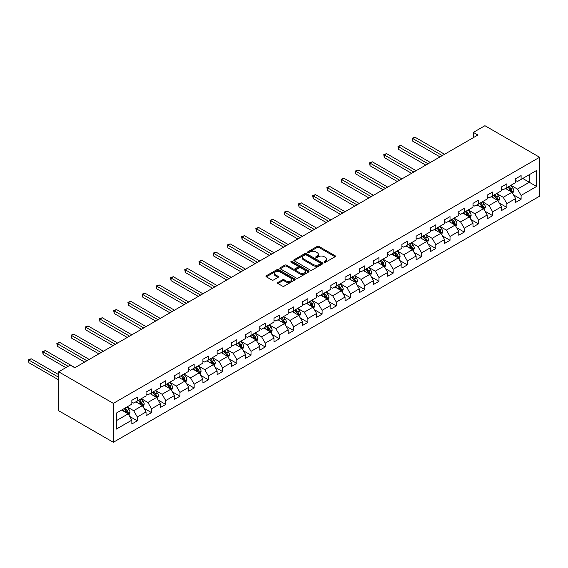 <?xml version="1.0" encoding="UTF-8"?>
<svg xmlns="http://www.w3.org/2000/svg" width="568" height="568" viewBox="0 0 568 568"><rect width="100%" height="100%" fill="white"/><g stroke="black" fill="none" stroke-linecap="round" stroke-linejoin="round"><path stroke-width="0.85" d="M324.307 262.238A0.887 0.511 0 0 0 325.563 262.238L335.063 256.75A1.264 0.731 0 0 0 335.432 256.232A1.264 0.731 0 0 0 335.063 255.714L318.967 246.42A1.264 0.731 0 0 0 317.178 246.42L307.671 251.908A0.887 0.511 0 0 0 307.416 252.27A0.887 0.511 0 0 0 307.671 252.632A0.887 0.511 0 0 0 308.928 252.632L310.156 251.922A4.047 2.336 0 0 1 315.879 251.922L317.221 252.696A4.047 2.336 0 0 1 318.407 254.35A4.047 2.336 0 0 1 317.221 255.998L315.993 256.708A0.887 0.511 0 0 0 315.73 257.07A0.887 0.511 0 0 0 315.993 257.432A0.887 0.511 0 0 0 317.242 257.432L318.471 256.722A4.047 2.336 0 0 1 324.2 256.722L325.542 257.496A4.047 2.336 0 0 1 326.728 259.15A4.047 2.336 0 0 1 325.542 260.804L324.307 261.514A0.887 0.511 0 0 0 324.051 261.876A0.887 0.511 0 0 0 324.307 262.238L324.307 261.514M277.915 282.466A1.264 0.731 0 0 0 277.539 282.978A1.264 0.731 0 0 0 277.915 283.496L282.431 286.102A1.264 0.731 0 0 0 284.22 286.102L294.771 280.01A1.264 0.731 0 0 0 295.14 279.499A1.264 0.731 0 0 0 294.771 278.98L278.675 269.686A1.264 0.731 0 0 0 276.886 269.686L266.328 275.778A1.264 0.731 0 0 0 265.959 276.296A1.264 0.731 0 0 0 266.328 276.808L271.788 279.96A1.264 0.731 0 0 0 273.577 279.96L278.093 277.354A1.264 0.731 0 0 0 278.462 276.836A1.264 0.731 0 0 0 278.093 276.318L275.388 274.756A3.387 1.952 0 0 1 274.394 273.378A3.387 1.952 0 0 1 276.481 271.575A3.387 1.952 0 0 1 280.173 271.994L290.766 278.114A3.387 1.952 0 0 1 291.76 279.499A3.387 1.952 0 0 1 289.673 281.302A3.387 1.952 0 0 1 285.988 280.876L284.22 279.854A1.264 0.731 0 0 0 282.431 279.854L277.915 282.466L277.915 283.496L282.431 280.911L282.431 279.854M539.6 157.265L484.93 125.706L473.357 132.387L477.915 135.014L74.798 367.752L70.24 365.118L58.667 371.799L113.344 403.365L539.6 157.265L539.6 196.201L113.344 442.295L113.344 403.365M310.249 270.048A1.264 0.731 0 0 0 312.031 270.048L322.589 263.95A1.264 0.731 0 0 0 322.958 263.438A1.264 0.731 0 0 0 322.589 262.92L306.486 253.626A1.264 0.731 0 0 0 304.696 253.626L294.146 259.718A1.264 0.731 0 0 0 293.777 260.236A1.264 0.731 0 0 0 294.146 260.748L310.249 270.048M291.412 262.43A0.887 0.511 0 0 1 292.314 262.551L292.314 261.5L308.68 270.95A1.264 0.731 0 0 1 309.049 271.469A1.264 0.731 0 0 1 308.68 271.98L298.129 278.079A1.264 0.731 0 0 1 296.34 278.079L280.237 268.778L280.237 267.748A1.264 0.731 0 0 0 279.868 268.266A1.264 0.731 0 0 0 280.237 268.778M280.237 267.748L284.753 265.142A1.264 0.731 0 0 1 286.542 265.142L293.074 268.912A1.264 0.731 0 0 0 294.863 268.912L297.859 267.18A1.264 0.731 0 0 0 298.228 266.662A1.264 0.731 0 0 0 297.859 266.144L291.057 262.224A0.887 0.511 0 0 1 290.802 261.862A0.887 0.511 0 0 1 291.349 261.386A0.887 0.511 0 0 1 292.314 261.5M129.696 416.436L137.307 420.831L137.307 416.99L146.054 411.942L146.054 415.783L151.521 412.624L151.521 408.782L160.268 403.734L160.268 407.575L165.735 404.416L165.735 400.575L174.482 395.527L174.482 399.368L179.949 396.215L179.949 392.374L188.697 387.319L188.697 391.16L194.164 388.008L194.164 384.167L202.911 379.112L202.911 382.953L208.378 379.8L208.378 375.959L217.125 370.911L217.125 374.745L222.592 371.593L222.592 367.752L231.339 362.704L231.339 366.545L236.806 363.385L236.806 359.544L245.554 354.496L245.554 358.337L251.02 355.178L251.02 351.336L259.775 346.288L259.775 350.129L265.242 346.97L265.242 343.129L273.989 338.081L273.989 341.922L279.456 338.762L279.456 334.921L288.203 329.873L288.203 333.714L293.67 330.555L293.67 326.721L302.417 321.666L302.417 325.507L307.884 322.354L307.884 318.513L316.632 313.458L316.632 317.299L322.099 314.147L322.099 310.305L330.846 305.25L330.846 309.091L336.313 305.939L336.313 302.098L345.06 297.05L345.06 300.884L350.527 297.731L350.527 293.89L359.274 288.842L359.274 292.683L364.741 289.524L364.741 285.683L373.488 280.635L373.488 284.476L378.955 281.316L378.955 277.475L387.703 272.427L387.703 276.268L393.17 273.109L393.17 269.267L401.917 264.219L401.917 268.06L407.384 264.901L407.384 261.06L416.131 256.012L416.131 259.853L421.598 256.693L421.598 252.859L430.345 247.804L430.345 251.645L435.812 248.493L435.812 244.652L444.559 239.597L444.559 243.438L450.026 240.285L450.026 236.444L458.774 231.396L458.774 235.23L464.241 232.078L464.241 228.237L472.995 223.189L472.995 227.03L478.462 223.87L478.462 220.029L487.209 214.981L487.209 218.822L492.676 215.662L492.676 211.821L501.423 206.773L501.423 210.614L506.89 207.455L506.89 203.614L515.637 198.566L515.637 202.407L521.105 199.247L521.105 195.406L536.59 186.467L536.59 170.471L529.305 174.681L529.305 182.257L536.59 186.467M137.307 420.831L131.84 423.991L131.84 420.15L116.348 429.089L116.348 413.099L131.84 404.153L131.84 400.312L137.307 397.16L137.307 401.001L146.054 395.946L146.054 392.112L151.521 388.952L151.521 392.793L160.268 387.745L160.268 383.904L165.735 380.745L165.735 384.586L174.482 379.538L174.482 375.696L179.949 372.537L179.949 376.378L188.697 371.33L188.697 367.489L194.164 364.329L194.164 368.17L202.911 363.122L202.911 359.281L208.378 356.122L208.378 359.963L217.125 354.915L217.125 351.074L222.592 347.921L222.592 351.755L231.339 346.707L231.339 342.866L236.806 339.714L236.806 343.555L245.554 338.5L245.554 334.659L251.02 331.506L251.02 335.347L259.775 330.292L259.775 326.451L265.242 323.298L265.242 327.14L273.989 322.084L273.989 318.25L279.456 315.091L279.456 318.932L288.203 313.884L288.203 310.043L293.67 306.883L293.67 310.724L302.417 305.676L302.417 301.835L307.884 298.676L307.884 302.517L316.632 297.469L316.632 293.628L322.099 290.468L322.099 294.309L330.846 289.261L330.846 285.42L336.313 282.26L336.313 286.102L345.06 281.053L345.06 277.212L350.527 274.06L350.527 277.894L359.274 272.846L359.274 269.005L364.741 265.852L364.741 269.694L373.488 264.638L373.488 260.797L378.955 257.645L378.955 261.486L387.703 256.431L387.703 252.59L393.17 249.437L393.17 253.278L401.917 248.23L401.917 244.389L407.384 241.23L407.384 245.071L416.131 240.023L416.131 236.181L421.598 233.022L421.598 236.863L430.345 231.815L430.345 227.974L435.812 224.814L435.812 228.655L444.559 223.607L444.559 219.766L450.026 216.607L450.026 220.448L458.774 215.4L458.774 211.559L464.241 208.406L464.241 212.24L472.995 207.192L472.995 203.351L478.462 200.199L478.462 204.04L487.209 198.985L487.209 195.144L492.676 191.991L492.676 195.832L501.423 190.777L501.423 186.936L506.89 183.784L506.89 187.625L515.637 182.569L515.637 178.735L521.105 175.576L521.105 179.417L536.59 170.471M135.851 401.839L142.412 405.63L133.665 410.678L127.104 406.894M131.84 402.052L133.665 403.102L137.307 401.001M133.665 410.678L137.307 416.99M142.412 405.63L146.054 411.942M150.066 393.631L156.626 397.422L147.879 402.471L141.318 398.686M146.054 393.844L147.879 394.895L151.521 392.793M147.879 402.471L151.521 408.782M156.626 397.422L160.268 403.734M164.28 385.431L170.84 389.215L162.093 394.263L155.533 390.479M160.268 385.636L162.093 386.687L165.735 384.586M162.093 394.263L165.735 400.575M170.84 389.215L174.482 395.527M178.494 377.223L185.054 381.007L176.307 386.055L169.747 382.271M174.482 377.429L176.307 378.48L179.949 376.378M176.307 386.055L179.949 392.374M185.054 381.007L188.697 387.319M192.708 369.015L199.269 372.8L190.521 377.855L183.961 374.063M188.697 369.221L190.521 370.279L194.164 368.17M190.521 377.855L194.164 384.167M199.269 372.8L202.911 379.112M206.922 360.808L213.483 364.592L204.736 369.647L198.175 365.856M202.911 361.021L204.736 362.072L208.378 359.963M204.736 369.647L208.378 375.959M213.483 364.592L217.125 370.911M221.137 352.6L227.697 356.384L218.95 361.44L212.389 357.648M217.125 352.813L218.95 353.864L222.592 351.755M218.95 361.44L222.592 367.752M227.697 356.384L231.339 362.704M235.351 344.393L241.911 348.184L233.164 353.232L226.604 349.441M231.339 344.606L233.164 345.656L236.806 343.555M233.164 353.232L236.806 359.544M241.911 348.184L245.554 354.496M249.565 336.185L256.125 339.976L247.378 345.024L240.818 341.24M245.554 336.398L247.378 337.449L251.02 335.347M247.378 345.024L251.02 351.336M256.125 339.976L259.775 346.288M263.779 327.977L270.34 331.769L261.592 336.817L255.032 333.033M259.775 328.19L261.592 329.241L265.242 327.14M261.592 336.817L265.242 343.129M270.34 331.769L273.989 338.081M277.993 319.77L284.554 323.561L275.807 328.609L269.246 324.825M273.989 319.983L275.807 321.034L279.456 318.932M275.807 328.609L279.456 334.921M284.554 323.561L288.203 329.873M292.208 311.569L298.768 315.354L290.021 320.402L283.46 316.617M288.203 311.775L290.021 312.826L293.67 310.724M290.021 320.402L293.67 326.721M298.768 315.354L302.417 321.666M306.422 303.362L312.982 307.146L304.235 312.201L297.675 308.41M302.417 303.568L304.235 304.625L307.884 302.517M304.235 312.201L307.884 318.513M312.982 307.146L316.632 313.458M320.636 295.154L327.196 298.938L318.449 303.994L311.889 300.202M316.632 295.36L318.449 296.418L322.099 294.309M318.449 303.994L322.099 310.305M327.196 298.938L330.846 305.25M334.857 286.946L341.418 290.731L332.671 295.786L326.103 291.995M330.846 287.159L332.671 288.21L336.313 286.102M332.671 295.786L336.313 302.098M341.418 290.731L345.06 297.05M349.071 278.739L355.632 282.53L346.885 287.578L340.324 283.787M345.06 278.952L346.885 280.003L350.527 277.894M346.885 287.578L350.527 293.89M355.632 282.53L359.274 288.842M363.286 270.531L369.846 274.323L361.099 279.371L354.538 275.579M359.274 270.744L361.099 271.795L364.741 269.694M361.099 279.371L364.741 285.683M369.846 274.323L373.488 280.635M377.5 262.324L384.06 266.115L375.313 271.163L368.753 267.379M373.488 262.537L375.313 263.587L378.955 261.486M375.313 271.163L378.955 277.475M384.06 266.115L387.703 272.427M391.714 254.116L398.274 257.907L389.527 262.956L382.967 259.171M387.703 254.329L389.527 255.38L393.17 253.278M389.527 262.956L393.17 269.267M398.274 257.907L401.917 264.219M405.928 245.916L412.489 249.7L403.741 254.748L397.181 250.964M401.917 246.121L403.741 247.172L407.384 245.071M403.741 254.748L407.384 261.06M412.489 249.7L416.131 256.012M420.142 237.708L426.703 241.492L417.956 246.54L411.395 242.756M416.131 237.914L417.956 238.965L421.598 236.863M417.956 246.54L421.598 252.859M426.703 241.492L430.345 247.804M434.357 229.5L440.917 233.285L432.17 238.34L425.61 234.549M430.345 229.706L432.17 230.764L435.812 228.655M432.17 238.34L435.812 244.652M440.917 233.285L444.559 239.597M448.571 221.293L455.131 225.077L446.384 230.132L439.824 226.341M444.559 221.499L446.384 222.557L450.026 220.448M446.384 230.132L450.026 236.444M455.131 225.077L458.774 231.396M462.785 213.085L469.345 216.869L460.598 221.925L454.038 218.133M458.774 213.298L460.598 214.349L464.241 212.24M460.598 221.925L464.241 228.237M469.345 216.869L472.995 223.189M476.999 204.878L483.56 208.669L474.812 213.717L468.252 209.926M472.995 205.091L474.812 206.141L478.462 204.04M474.812 213.717L478.462 220.029M483.56 208.669L487.209 214.981M491.214 196.67L497.774 200.461L489.027 205.509L482.466 201.725M487.209 196.883L489.027 197.934L492.676 195.832M489.027 205.509L492.676 211.821M497.774 200.461L501.423 206.773M505.428 188.462L511.988 192.254L503.241 197.302L496.68 193.518M501.423 188.675L503.241 189.726L506.89 187.625M503.241 197.302L506.89 203.614M511.988 192.254L515.637 198.566M522.745 178.473L529.305 182.257L517.455 189.094L510.895 185.31M515.637 180.468L517.455 181.519L521.105 179.417M517.455 189.094L521.105 195.406M58.667 371.799L58.667 410.735L113.344 442.295M473.357 132.387L473.357 137.648M116.348 420.675L128.198 413.838L121.63 410.046M128.198 413.838L131.84 420.15M513.493 194.859L521.105 199.247M499.279 203.067L506.89 207.455M485.065 211.268L492.676 215.662M470.851 219.475L478.462 223.87M456.636 227.683L464.241 232.078M442.422 235.89L450.026 240.285M428.208 244.098L435.812 248.493M413.994 252.306L421.598 256.693M399.78 260.513L407.384 264.901M385.565 268.721L393.17 273.109M371.344 276.921L378.955 281.316M357.13 285.129L364.741 289.524M342.916 293.336L350.527 297.731M328.702 301.544L336.313 305.939M314.487 309.752L322.099 314.147M300.273 317.959L307.884 322.354M286.059 326.167L293.67 330.555M271.845 334.374L279.456 338.762M257.631 342.582L265.242 346.97M243.416 350.783L251.02 355.178M229.202 358.99L236.806 363.385M214.988 367.198L222.592 371.593M200.774 375.405L208.378 379.8M186.56 383.613L194.164 388.008M172.345 391.821L179.949 396.215M158.124 400.028L165.735 404.416M143.91 408.236L151.521 412.624M324.662 262.359L325.542 261.855A4.047 2.336 0 0 0 326.728 260.201L326.728 259.15M318.407 254.35L318.407 255.401A4.047 2.336 0 0 1 317.221 257.055L316.348 257.56M335.049 256.757L318.967 247.47A1.264 0.731 0 0 0 317.178 247.47L308.026 252.753M322.574 263.964L306.486 254.677A1.264 0.731 0 0 0 304.696 254.677L294.16 260.762L294.146 259.718M320.352 263.8A0.887 0.511 0 0 0 320.615 263.438A0.887 0.511 0 0 0 320.352 263.076L306.223 254.918A0.887 0.511 0 0 0 304.966 254.918L303.674 255.664A4.047 2.336 0 0 0 302.488 257.318A4.047 2.336 0 0 0 303.674 258.972L313.33 264.546A4.047 2.336 0 0 0 319.053 264.546L320.352 263.8L320.352 264.851A0.887 0.511 0 0 0 320.615 264.489L320.615 263.438M302.488 257.318L302.488 258.369A4.047 2.336 0 0 0 303.674 260.023L303.674 258.972M320.352 264.851L319.053 265.597A4.047 2.336 0 0 1 313.33 265.597L303.674 260.023M280.258 268.792L284.753 266.193L284.753 265.142M298.228 266.662L298.228 267.713A1.264 0.731 0 0 1 297.859 268.231L294.863 269.963A1.264 0.731 0 0 1 293.074 269.963L286.542 266.193A1.264 0.731 0 0 0 284.753 266.193M292.314 262.551L308.665 271.994M299.847 272.825A3.387 1.952 0 0 0 303.532 273.243A3.387 1.952 0 0 0 305.627 271.44A3.387 1.952 0 0 0 304.633 270.056L300.898 267.904A1.264 0.731 0 0 0 299.109 267.904L296.113 269.63A1.264 0.731 0 0 0 295.743 270.148A1.264 0.731 0 0 0 296.113 270.666L299.847 272.825L299.847 273.875A3.387 1.952 0 0 0 303.532 274.294A3.387 1.952 0 0 0 305.627 272.491L305.627 271.44M295.743 270.148L295.743 271.199A1.264 0.731 0 0 0 296.113 271.717L296.113 270.666M299.847 273.875L296.113 271.717M291.76 279.499L291.76 280.549A3.387 1.952 0 0 1 289.673 282.353A3.387 1.952 0 0 1 285.988 281.927L284.22 280.911A1.264 0.731 0 0 0 282.431 280.911M274.394 273.378L274.394 274.429A3.387 1.952 0 0 0 275.388 275.807L275.388 274.756M278.071 277.361L275.388 275.807M294.771 278.98L294.771 280.01L278.675 270.737A1.264 0.731 0 0 0 276.886 270.737L266.349 276.822M512.712 193.496L513.791 190.77A3.415 1.974 -120 0 0 512.705 187.859L510.824 185.353M507.543 189.684L506.265 187.98M444.559 154.269L414.974 137.186L412.695 138.507L412.695 141.134L440.008 156.903M511.463 191.948L511.953 190.912A3.415 1.974 -120 0 0 510.973 188.86L509.091 186.347M508.239 186.844L510.327 189.627A1.74 1.001 60 0 1 510.639 190.159L511.953 190.912M507.998 186.978L509.879 189.492A3.415 1.974 60 0 1 510.859 191.544M412.695 141.134L412.198 138.216L442.28 155.582M412.198 138.216L414.974 137.186M498.498 201.704L499.577 198.977A3.415 1.974 -120 0 0 498.491 196.066L496.61 193.56M493.329 197.891L492.051 196.187M430.345 162.476L400.76 145.394L398.48 146.707L398.48 149.341L425.794 165.111M497.248 200.156L497.738 199.119A3.415 1.974 -120 0 0 496.759 197.068L494.877 194.554M494.025 195.051L496.112 197.834A1.74 1.001 60 0 1 496.425 198.367L497.738 199.119M493.784 195.186L495.665 197.699A3.415 1.974 60 0 1 496.645 199.751M398.48 149.341L397.983 146.423L428.066 163.79M397.983 146.423L400.76 145.394M484.284 209.911L485.363 207.185A3.415 1.974 -120 0 0 484.277 204.274L482.395 201.761M479.115 206.099L477.837 204.395M416.131 170.684L386.545 153.601L384.266 154.915L384.266 157.549L411.58 173.311M483.034 208.364L483.524 207.327A3.415 1.974 -120 0 0 482.544 205.275L480.663 202.762M479.811 203.259L481.891 206.042A1.74 1.001 60 0 1 482.211 206.574L483.524 207.327M479.57 203.394L481.451 205.907A3.415 1.974 60 0 1 482.431 207.959M384.266 157.549L383.769 154.631L413.852 171.998M383.769 154.631L386.545 153.601M470.07 218.119L471.149 215.386A3.415 1.974 -120 0 0 470.063 212.482L468.181 209.968M464.901 214.306L463.623 212.602M401.917 178.892L372.331 161.809L370.052 163.123L370.052 165.757L397.359 181.519M468.82 216.564L469.31 215.535A3.415 1.974 -120 0 0 468.33 213.483L466.449 210.969M465.597 211.466L467.677 214.25A1.74 1.001 60 0 1 467.996 214.775L469.31 215.535M465.355 211.601L467.237 214.115A3.415 1.974 60 0 1 468.217 216.167M370.052 165.757L369.555 162.831L399.638 180.205M369.555 162.831L372.331 161.809M455.848 226.327L456.935 223.593A3.415 1.974 -120 0 0 455.848 220.689L453.967 218.176M450.687 222.514L449.409 220.81M387.703 187.099L358.117 170.017L355.838 171.33L355.838 173.964L383.144 189.726M454.606 224.772L455.089 223.742A3.415 1.974 -120 0 0 454.116 221.69L452.235 219.177M451.375 219.674L453.463 222.457A1.74 1.001 60 0 1 453.782 222.983L455.089 223.742M451.141 219.809L453.023 222.322A3.415 1.974 60 0 1 453.995 224.374M355.838 173.964L355.341 171.039L385.423 188.413M355.341 171.039L358.117 170.017M441.634 234.534L442.72 231.801A3.415 1.974 -120 0 0 441.634 228.897L439.753 226.383M436.472 230.722L435.195 229.018M373.488 195.307L343.903 178.224L341.624 179.538L341.624 182.165L368.93 197.934M440.392 232.979L440.875 231.95A3.415 1.974 -120 0 0 439.902 229.891L438.02 227.385M437.161 227.874L439.249 230.665A1.74 1.001 60 0 1 439.568 231.19L440.875 231.95M436.927 228.016L438.808 230.523A3.415 1.974 60 0 1 439.781 232.582M341.624 182.165L341.119 179.247L371.209 196.62M341.119 179.247L343.903 178.224M427.42 242.742L428.506 240.008A3.415 1.974 -120 0 0 427.42 237.104L425.538 234.591M422.258 238.929L420.98 237.218M359.274 203.507L329.688 186.432L327.409 187.745L327.409 190.372L354.716 206.141M426.177 241.187L426.66 240.157A3.415 1.974 -120 0 0 425.688 238.099L423.806 235.592M422.947 236.082L425.034 238.872A1.74 1.001 60 0 1 425.354 239.398L426.66 240.157M422.713 236.224L424.594 238.73A3.415 1.974 60 0 1 425.567 240.789M327.409 190.372L326.905 187.454L356.995 204.828M326.905 187.454L329.688 186.432M413.206 250.949L414.292 248.216A3.415 1.974 -120 0 0 413.199 245.305L411.324 242.799M408.044 247.137L406.766 245.426M345.06 211.715L315.474 194.632L313.195 195.953L313.195 198.58L340.502 214.349M411.956 249.395L412.446 248.365A3.415 1.974 -120 0 0 411.473 246.306L409.592 243.8M408.733 244.29L410.82 247.08A1.74 1.001 60 0 1 411.14 247.605L412.446 248.365M408.498 244.432L410.38 246.938A3.415 1.974 60 0 1 411.353 248.99M313.195 198.58L312.691 195.662L342.781 213.035M312.691 195.662L315.474 194.632M398.992 259.157L400.078 256.424A3.415 1.974 -120 0 0 398.985 253.513L397.11 251.006M393.83 255.337L392.552 253.633M330.846 219.922L301.26 202.84L298.981 204.16L298.981 206.787L326.288 222.557M397.742 257.602L398.232 256.566A3.415 1.974 -120 0 0 397.259 254.514L395.378 252.007M394.519 252.497L396.606 255.28A1.74 1.001 60 0 1 396.925 255.813L398.232 256.566M394.284 252.632L396.166 255.146A3.415 1.974 60 0 1 397.139 257.197M298.981 206.787L298.477 203.869L328.567 221.236M298.477 203.869L301.26 202.84M384.777 267.358L385.864 264.631A3.415 1.974 -120 0 0 384.77 261.72L382.889 259.214M379.616 263.545L378.338 261.841M316.632 228.13L287.046 211.047L284.767 212.361L284.767 214.995L312.073 230.764M383.528 265.81L384.018 264.773A3.415 1.974 -120 0 0 383.038 262.721L381.163 260.208M380.304 260.705L382.392 263.488A1.74 1.001 60 0 1 382.704 264.021L384.018 264.773M380.07 260.84L381.945 263.353A3.415 1.974 60 0 1 382.924 265.405M284.767 214.995L284.263 212.077L314.352 229.444M284.263 212.077L287.046 211.047M370.563 275.565L371.649 272.839A3.415 1.974 -120 0 0 370.556 269.928L368.675 267.421M365.401 271.752L364.123 270.048M302.417 236.338L272.832 219.255L270.553 220.569L270.553 223.203L297.859 238.965M369.314 274.017L369.803 272.981A3.415 1.974 -120 0 0 368.824 270.929L366.949 268.416M366.09 268.912L368.178 271.696A1.74 1.001 60 0 1 368.49 272.228L369.803 272.981M365.856 269.047L367.73 271.561A3.415 1.974 60 0 1 368.71 273.613M270.553 223.203L270.048 220.285L300.138 237.651M270.048 220.285L272.832 219.255M356.349 283.773L357.435 281.046A3.415 1.974 -120 0 0 356.342 278.135L354.46 275.622M351.187 279.96L349.909 278.256M288.203 244.545L258.618 227.463L256.338 228.776L256.338 231.41L283.645 247.172M355.099 282.225L355.589 281.188A3.415 1.974 -120 0 0 354.609 279.136L352.728 276.623M351.876 277.12L353.963 279.903A1.74 1.001 60 0 1 354.276 280.429L355.589 281.188M351.635 277.255L353.516 279.768A3.415 1.974 60 0 1 354.496 281.82M256.338 231.41L255.834 228.492L285.924 245.859M255.834 228.492L258.618 227.463M342.135 291.98L343.221 289.247A3.415 1.974 -120 0 0 342.128 286.343L340.246 283.83M336.966 288.168L335.695 286.464M273.989 252.753L244.396 235.67L242.124 236.984L242.124 239.618L269.431 255.38M340.885 290.425L341.375 289.396A3.415 1.974 -120 0 0 340.395 287.344L338.514 284.831M337.662 285.328L339.749 288.111A1.74 1.001 60 0 1 340.062 288.636L341.375 289.396M337.42 285.463L339.302 287.976A3.415 1.974 60 0 1 340.282 290.028M242.124 239.618L241.62 236.693L271.71 254.066M241.62 236.693L244.396 235.67M327.921 300.188L329.007 297.454A3.415 1.974 -120 0 0 327.913 294.551L326.032 292.037M322.752 296.375L321.474 294.671M259.768 260.96L230.182 243.878L227.91 245.191L227.91 247.826L255.217 263.587M326.671 298.633L327.161 297.604A3.415 1.974 -120 0 0 326.181 295.552L324.3 293.038M323.448 293.535L325.535 296.319A1.74 1.001 60 0 1 325.847 296.844L327.161 297.604M323.206 293.67L325.088 296.176A3.415 1.974 60 0 1 326.067 298.236M227.91 247.826L227.406 244.9L257.496 262.274M227.406 244.9L230.182 243.878M313.706 308.396L314.786 305.662A3.415 1.974 -120 0 0 313.699 302.758L311.818 300.245M308.538 304.583L307.26 302.879M245.554 269.168L215.968 252.085L213.689 253.399L213.689 256.026L241.002 271.795M312.457 306.841L312.947 305.811A3.415 1.974 -120 0 0 311.967 303.752L310.085 301.246M309.233 301.736L311.321 304.526A1.74 1.001 60 0 1 311.633 305.051L312.947 305.811M308.992 301.878L310.873 304.384A3.415 1.974 60 0 1 311.853 306.443M213.689 256.026L213.192 253.108L243.281 270.482M213.192 253.108L215.968 252.085M299.492 316.603L300.571 313.87A3.415 1.974 -120 0 0 299.485 310.966L297.604 308.452M294.323 312.791L293.045 311.079M231.339 277.369L201.754 260.293L199.474 261.607L199.474 264.234L226.788 280.003M298.243 315.048L298.732 314.019A3.415 1.974 -120 0 0 297.753 311.96L295.871 309.454M295.019 309.943L297.107 312.734A1.74 1.001 60 0 1 297.419 313.259L298.732 314.019M294.778 310.085L296.659 312.592A3.415 1.974 60 0 1 297.639 314.651M199.474 264.234L198.977 261.315L229.06 278.689M198.977 261.315L201.754 260.293M285.278 324.811L286.357 322.077A3.415 1.974 -120 0 0 285.271 319.166L283.389 316.66M280.109 320.991L278.831 319.287M217.125 285.576L187.539 268.494L185.26 269.814L185.26 272.441L212.574 288.21M284.028 323.256L284.518 322.219A3.415 1.974 -120 0 0 283.538 320.167L281.657 317.661M280.805 318.151L282.885 320.934A1.74 1.001 60 0 1 283.205 321.467L284.518 322.219M280.564 318.293L282.445 320.799A3.415 1.974 60 0 1 283.425 322.851M185.26 272.441L184.763 269.523L214.846 286.897M184.763 269.523L187.539 268.494M271.064 333.011L272.143 330.285A3.415 1.974 -120 0 0 271.057 327.374L269.175 324.868M265.895 329.199L264.617 327.495M202.911 293.784L173.325 276.701L171.046 278.022L171.046 280.649L198.353 296.418M269.814 331.464L270.304 330.427A3.415 1.974 -120 0 0 269.324 328.375L267.443 325.862M266.591 326.359L268.671 329.142A1.74 1.001 60 0 1 268.991 329.674L270.304 330.427M266.349 326.493L268.231 329.007A3.415 1.974 60 0 1 269.211 331.059M171.046 280.649L170.549 277.731L200.632 295.097M170.549 277.731L173.325 276.701M256.85 341.219L257.929 338.493A3.415 1.974 -120 0 0 256.842 335.581L254.961 333.075M251.681 337.406L250.403 335.702M188.697 301.991L159.111 284.909L156.832 286.222L156.832 288.856L184.138 304.625M255.6 339.671L256.09 338.635A3.415 1.974 -120 0 0 255.11 336.583L253.229 334.069M252.377 334.566L254.457 337.349A1.74 1.001 60 0 1 254.776 337.882L256.09 338.635M252.135 334.701L254.017 337.214A3.415 1.974 60 0 1 254.996 339.266M156.832 288.856L156.335 285.938L186.418 303.305M156.335 285.938L159.111 284.909M242.628 349.426L243.715 346.7A3.415 1.974 -120 0 0 242.628 343.789L240.747 341.276M237.467 345.614L236.189 343.91M174.482 310.199L144.897 293.116L142.618 294.43L142.618 297.064L169.924 312.826M241.386 347.879L241.869 346.842A3.415 1.974 -120 0 0 240.896 344.79L239.014 342.277M238.155 342.774L240.243 345.557A1.74 1.001 60 0 1 240.562 346.089L241.869 346.842M237.921 342.909L239.802 345.422A3.415 1.974 60 0 1 240.775 347.474M142.618 297.064L142.121 294.146L172.203 311.512M142.121 294.146L144.897 293.116M228.414 357.634L229.5 354.908A3.415 1.974 -120 0 0 228.414 351.997L226.533 349.483M223.252 353.821L221.974 352.117M160.268 318.407L130.683 301.324L128.403 302.637L128.403 305.272L155.71 321.034M227.172 356.086L227.654 355.05A3.415 1.974 -120 0 0 226.682 352.998L224.8 350.484M223.941 350.981L226.029 353.765A1.74 1.001 60 0 1 226.348 354.29L227.654 355.05M223.707 351.116L225.588 353.63A3.415 1.974 60 0 1 226.561 355.682M128.403 305.272L127.899 302.346L157.989 319.72M127.899 302.346L130.683 301.324M214.2 365.842L215.286 363.108A3.415 1.974 -120 0 0 214.2 360.204L212.318 357.691M209.038 362.029L207.76 360.325M146.054 326.614L116.468 309.532L114.189 310.845L114.189 313.479L141.496 329.241M212.957 364.287L213.44 363.257A3.415 1.974 -120 0 0 212.468 361.205L210.586 358.692M209.727 359.189L211.814 361.972A1.74 1.001 60 0 1 212.134 362.498L213.44 363.257M209.493 359.324L211.374 361.837A3.415 1.974 60 0 1 212.347 363.889M114.189 313.479L113.685 310.554L143.775 327.928M113.685 310.554L116.468 309.532M199.986 374.049L201.072 371.316A3.415 1.974 -120 0 0 199.979 368.412L198.104 365.899M194.824 370.237L193.546 368.533M131.84 334.822L102.254 317.739L99.975 319.053L99.975 321.68L127.282 337.449M198.736 372.494L199.226 371.465A3.415 1.974 -120 0 0 198.253 369.413L196.372 366.9M195.513 367.389L197.6 370.18A1.74 1.001 60 0 1 197.92 370.705L199.226 371.465M195.278 367.531L197.16 370.038A3.415 1.974 60 0 1 198.133 372.097M99.975 321.68L99.471 318.762L129.561 336.135M99.471 318.762L102.254 317.739M185.771 382.257L186.858 379.523A3.415 1.974 -120 0 0 185.764 376.62L183.883 374.106M180.61 378.444L179.332 376.733M117.626 343.022L88.04 325.947L85.761 327.26L85.761 329.887L113.067 345.656M184.522 380.702L185.012 379.672A3.415 1.974 -120 0 0 184.039 377.613L182.158 375.107M181.298 375.597L183.386 378.387A1.74 1.001 60 0 1 183.705 378.913L185.012 379.672M181.064 375.739L182.946 378.245A3.415 1.974 60 0 1 183.918 380.304M85.761 329.887L85.257 326.969L115.347 344.343M85.257 326.969L88.04 325.947M171.557 390.464L172.644 387.731A3.415 1.974 -120 0 0 171.55 384.82L169.669 382.314M166.396 386.652L165.118 384.941M103.412 351.23L73.826 334.154L71.547 335.468L71.547 338.095L98.853 353.864M170.308 388.91L170.798 387.88A3.415 1.974 -120 0 0 169.818 385.821L167.943 383.315M167.084 383.805L169.172 386.595A1.74 1.001 60 0 1 169.484 387.12L170.798 387.88M166.85 383.947L168.724 386.453A3.415 1.974 60 0 1 169.704 388.505M71.547 338.095L71.043 335.177L101.132 352.55M71.043 335.177L73.826 334.154M157.343 398.672L158.429 395.939A3.415 1.974 -120 0 0 157.336 393.028L155.454 390.521M152.181 394.852L150.903 393.148M89.197 359.438L59.612 342.355L57.332 343.675L57.332 346.303L84.639 362.072M156.093 397.117L156.583 396.081A3.415 1.974 -120 0 0 155.604 394.029L153.729 391.522M152.87 392.012L154.957 394.795A1.74 1.001 60 0 1 155.27 395.328L156.583 396.081M152.636 392.147L154.51 394.661A3.415 1.974 60 0 1 155.49 396.712M57.332 346.303L56.828 343.384L86.918 360.751M56.828 343.384L59.612 342.355M143.129 406.873L144.215 404.146A3.415 1.974 -120 0 0 143.122 401.235L141.24 398.729M137.967 403.06L136.689 401.356M74.983 367.645L45.39 350.562L43.118 351.883L43.118 354.51L65.867 367.645M141.879 405.325L142.369 404.288A3.415 1.974 -120 0 0 141.389 402.236L139.508 399.723M138.656 400.22L140.743 403.003A1.74 1.001 60 0 1 141.056 403.536L142.369 404.288M138.414 400.355L140.296 402.868A3.415 1.974 60 0 1 141.276 404.92M43.118 354.51L42.614 351.592L68.146 366.332M42.614 351.592L45.39 350.562M128.915 415.08L130.001 412.354A3.415 1.974 -120 0 0 128.908 409.443L127.026 406.936M123.746 411.267L122.475 409.563M58.667 374.646L31.176 358.77L28.904 360.084L28.904 362.718L58.667 379.907M127.665 413.532L128.155 412.496A3.415 1.974 -120 0 0 127.175 410.444L125.294 407.93M124.442 408.427L126.529 411.211A1.74 1.001 60 0 1 126.841 411.743L128.155 412.496M124.2 408.562L126.082 411.076A3.415 1.974 60 0 1 127.062 413.128M28.904 362.718L28.4 359.8L58.667 377.273M28.4 359.8L31.176 358.77M325.542 261.855L325.542 260.804M315.993 257.432L315.993 256.708M317.221 257.055L317.221 255.998M307.671 252.632L307.671 251.908M317.178 247.47L317.178 246.42M318.967 247.47L318.967 246.42M335.063 256.75L335.063 255.714M304.696 254.677L304.696 253.626M306.486 254.677L306.486 253.626M322.589 263.95L322.589 262.92M313.33 265.597L313.33 264.546M319.053 265.597L319.053 264.546M286.542 266.193L286.542 265.142M293.074 269.963L293.074 268.912M294.863 269.963L294.863 268.912M297.859 268.231L297.859 267.18M308.68 271.98L308.68 270.95M284.22 280.911L284.22 279.854M285.988 281.927L285.988 280.876M278.093 277.354L278.093 276.318M266.328 276.808L266.328 275.778M276.886 270.737L276.886 269.686M278.675 270.737L278.675 269.686M511.654 192.055L513.77 190.834M510.973 188.86L512.705 187.859M508.545 190.266L509.879 189.492M497.44 200.263L499.556 199.041M496.759 197.068L498.491 196.066M494.33 198.466L495.665 197.699M483.226 208.47L485.342 207.249M482.544 205.275L484.277 204.274M480.116 206.674L481.451 205.907M469.012 216.678L471.128 215.457M468.33 213.483L470.063 212.482M465.902 214.881L467.237 214.115M454.798 224.885L456.913 223.664M454.116 221.69L455.848 220.689M451.688 223.089L453.023 222.322M440.583 233.093L442.699 231.872M439.902 229.891L441.634 228.897M437.474 231.297L438.808 230.523M426.362 241.301L428.485 240.072M425.688 238.099L427.42 237.104M423.259 239.504L424.594 238.73M412.148 249.508L414.271 248.28M411.473 246.306L413.199 245.305M409.045 247.712L410.38 246.938M397.934 257.709L400.057 256.488M397.259 254.514L398.985 253.513M394.824 255.919L396.166 255.146M383.72 265.916L385.842 264.695M383.038 262.721L384.77 261.72M380.61 264.127L381.945 263.353M369.505 274.124L371.628 272.903M368.824 270.929L370.556 269.928M366.395 272.328L367.73 271.561M355.291 282.331L357.414 281.11M354.609 279.136L356.342 278.135M352.181 280.535L353.516 279.768M341.077 290.539L343.193 289.318M340.395 287.344L342.128 286.343M337.967 288.743L339.302 287.976M326.863 298.747L328.978 297.525M326.181 295.552L327.913 294.551M323.753 296.95L325.088 296.176M312.649 306.954L314.764 305.733M311.967 303.752L313.699 302.758M309.539 305.158L310.873 304.384M298.434 315.162L300.55 313.934M297.753 311.96L299.485 310.966M295.325 313.366L296.659 312.592M284.22 323.369L286.336 322.141M283.538 320.167L285.271 319.166M281.11 321.573L282.445 320.799M270.006 331.57L272.122 330.349M269.324 328.375L271.057 327.374M266.896 329.781L268.231 329.007M255.792 339.778L257.907 338.556M255.11 336.583L256.842 335.581M252.682 337.981L254.017 337.214M241.577 347.985L243.693 346.764M240.896 344.79L242.628 343.789M238.468 346.189L239.802 345.422M227.363 356.193L229.479 354.972M226.682 352.998L228.414 351.997M224.254 354.396L225.588 353.63M213.142 364.4L215.265 363.179M212.468 361.205L214.2 360.204M210.039 362.604L211.374 361.837M198.928 372.608L201.051 371.387M198.253 369.413L199.979 368.412M195.818 370.812L197.16 370.038M184.714 380.816L186.836 379.587M184.039 377.613L185.764 376.62M181.604 379.019L182.946 378.245M170.499 389.023L172.622 387.795M169.818 385.821L171.55 384.82M167.39 387.227L168.724 386.453M156.285 397.224L158.408 396.002M155.604 394.029L157.336 393.028M153.175 395.435L154.51 394.661M142.071 405.431L144.194 404.21M141.389 402.236L143.122 401.235M138.961 403.642L140.296 402.868M127.857 413.639L129.973 412.418M127.175 410.444L128.908 409.443M124.747 411.843L126.082 411.076"/></g></svg>
